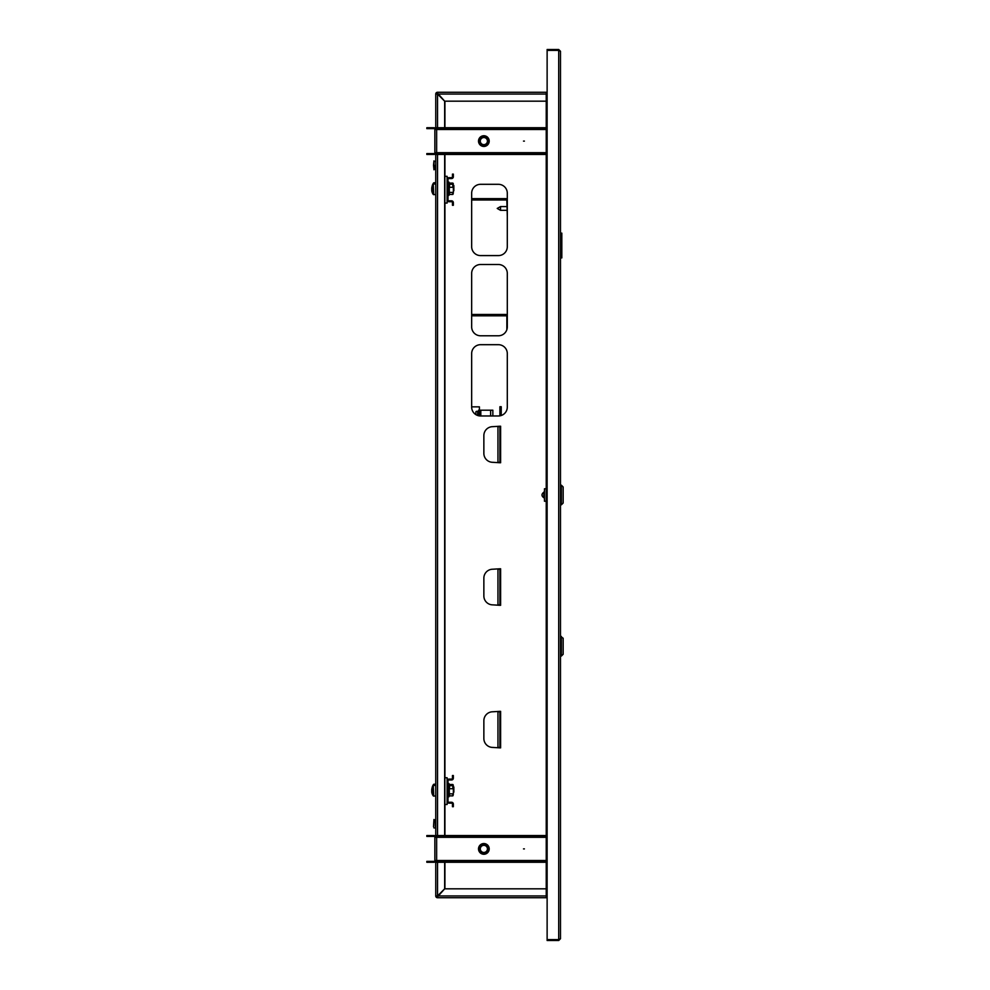 <?xml version="1.0" encoding="UTF-8"?>
<svg xmlns="http://www.w3.org/2000/svg" width="990" height="990" viewBox="0 0 990 990"><rect width="100%" height="100%" fill="white"/><g stroke="black" fill="none" stroke-linecap="round" stroke-linejoin="round"><path stroke-width="1.49" d="M560.489 51.282L558.707 49.5L558.707 939.609L547.124 939.609L547.124 50.391L558.707 50.391L560.489 51.282L560.489 938.718L558.707 939.609L558.707 940.5L560.489 938.718M547.124 895.95L546.232 895.95L546.232 897.732L437.531 897.732L437.543 895.95L436.639 895.95A0.891 0.891 0 0 0 437.531 896.841L444.671 888.822L546.232 888.822M546.232 101.178L444.671 101.178L437.531 93.159A0.891 0.891 0 0 0 436.639 94.05L437.531 94.05L437.531 92.268L546.232 92.268L546.232 94.05L547.124 94.05M546.232 128.626L436.639 128.626L436.639 129.517L434.857 129.517A0.891 0.891 0 0 0 433.966 128.626L433.966 127.735A1.782 1.782 0 0 1 435.749 129.517L435.749 94.05L546.232 94.05L546.232 895.95L435.749 895.95L435.749 860.483A1.782 1.782 0 0 1 433.966 862.265L426.839 862.265L426.839 861.374L433.966 861.374A0.891 0.891 0 0 0 434.857 860.483L436.639 860.483L436.639 862.265L546.232 862.265M558.707 940.5L547.124 940.5L547.124 939.609M546.468 895.95A1.782 1.782 0 0 0 547.124 896.606M436.021 895.95L435.749 895.95A1.782 1.782 0 0 0 437.531 897.732L437.531 897.46M498.836 462.305L500.618 462.751L500.618 426.22L498.836 426.665M498.836 747.425L500.618 747.871L500.618 711.34L498.836 711.785M498.836 604.865L500.618 605.311L500.618 568.78L498.836 569.225M471.661 407.051A8.91 8.91 0 0 0 480.571 415.973L498.378 415.973A8.91 8.91 0 0 0 507.301 407.051L507.301 353.603A8.91 8.91 0 0 0 498.378 344.693L480.571 344.693A8.91 8.91 0 0 0 471.661 353.603L471.661 407.051M471.661 326.861A8.91 8.91 0 0 0 480.571 335.783L498.378 335.783A8.91 8.91 0 0 0 507.301 326.861L507.301 273.413A8.91 8.91 0 0 0 498.378 264.503L480.571 264.503A8.91 8.91 0 0 0 471.661 273.413L471.661 326.861M471.661 246.671A8.91 8.91 0 0 0 480.571 255.593L498.378 255.593A8.91 8.91 0 0 0 507.301 246.671L507.301 193.223A8.91 8.91 0 0 0 498.378 184.313L480.571 184.313A8.91 8.91 0 0 0 471.661 193.223L471.661 246.671M444.931 101.178L444.931 127.735M444.931 154.465L444.931 176.331M444.931 203.061L444.931 777.756M444.931 804.486L444.931 835.535M444.931 862.265L444.931 888.822M499.9 711.34L492.772 711.785A8.91 8.91 0 0 0 483.863 720.695L483.863 738.515A8.91 8.91 0 0 0 492.772 747.425L499.9 747.871M499.9 711.785L499.9 747.425M499.9 568.78L492.772 569.225A8.91 8.91 0 0 0 483.863 578.135L483.863 595.955A8.91 8.91 0 0 0 492.772 604.865L499.9 605.311M499.9 569.225L499.9 604.865M499.9 426.22L492.772 426.665A8.91 8.91 0 0 0 483.863 435.575L483.863 453.395A8.91 8.91 0 0 0 492.772 462.305L499.9 462.751M499.9 426.665L499.9 462.305M558.707 49.5L547.124 49.5L547.124 50.391M546.468 94.05A1.782 1.782 0 0 1 547.124 93.394M524.403 848.9L523.512 848.9L524.403 848.9M478.517 848.9A5.346 5.346 0 0 1 483.863 843.554A5.346 5.346 0 0 1 489.209 848.9A5.346 5.346 0 0 1 483.863 854.246A5.346 5.346 0 0 1 478.517 848.9M546.232 836.426L436.639 836.426L436.639 837.317L434.857 837.317A0.891 0.891 0 0 0 433.966 836.426L433.966 835.535A1.782 1.782 0 0 1 435.749 837.317L435.749 152.683A1.782 1.782 0 0 1 433.966 154.465L426.839 154.465L426.839 153.574L433.966 153.574A0.891 0.891 0 0 0 434.857 152.683L436.639 152.683L436.639 154.465L546.232 154.465M434.857 860.483L434.857 837.317M433.966 861.374L433.966 862.265M433.966 836.426L426.839 836.426L426.839 835.535L433.966 835.535M436.639 861.374L546.232 861.374M443.768 861.374L443.768 862.265M436.639 836.426L436.639 835.535L443.768 835.535L443.768 836.426M546.232 835.535L443.768 835.535M524.403 141.1L523.512 141.1L524.403 141.1M478.517 141.1A5.346 5.346 0 0 1 483.863 135.754A5.346 5.346 0 0 1 489.209 141.1A5.346 5.346 0 0 1 483.863 146.446A5.346 5.346 0 0 1 478.517 141.1M434.857 152.683L434.857 129.517M433.966 153.574L433.966 154.465M433.966 128.626L426.839 128.626L426.839 127.735L433.966 127.735M436.639 153.574L546.232 153.574M443.768 153.574L443.768 154.465M436.639 128.626L436.639 127.735L443.768 127.735L443.768 128.626M546.232 127.735L443.768 127.735M485.768 852.538A4.109 4.109 0 0 0 487.501 846.995A4.109 4.109 0 0 0 481.957 845.262A4.109 4.109 0 0 0 480.224 850.806A4.109 4.109 0 0 0 485.768 852.538M481.586 844.569A4.901 4.901 0 0 1 488.206 846.636A4.901 4.901 0 0 1 486.139 853.244A4.901 4.901 0 0 1 479.519 851.177A4.901 4.901 0 0 1 481.586 844.569M486.226 853.405A5.074 5.074 0 0 0 488.367 846.549A5.074 5.074 0 0 0 481.499 844.408A5.074 5.074 0 0 0 479.358 851.264A5.074 5.074 0 0 0 486.226 853.405M486.35 853.64A5.346 5.346 0 0 1 479.123 851.388A5.346 5.346 0 0 1 481.375 844.173A5.346 5.346 0 0 1 489.209 848.9M482.204 845.745A3.564 3.564 0 0 0 480.707 850.559A3.564 3.564 0 0 0 485.521 852.056A3.564 3.564 0 0 0 487.018 847.254A3.564 3.564 0 0 0 482.204 845.745M481.363 137.833A4.109 4.109 0 0 0 480.596 143.587A4.109 4.109 0 0 0 486.362 144.354A4.109 4.109 0 0 0 487.13 138.6A4.109 4.109 0 0 0 481.363 137.833M486.845 144.986A4.901 4.901 0 0 1 479.964 144.07A4.901 4.901 0 0 1 480.88 137.202A4.901 4.901 0 0 1 487.761 138.117A4.901 4.901 0 0 1 486.845 144.986M480.781 137.066A5.074 5.074 0 0 0 479.828 144.181A5.074 5.074 0 0 0 486.944 145.134A5.074 5.074 0 0 0 487.897 138.006A5.074 5.074 0 0 0 480.781 137.066M487.105 145.344A5.346 5.346 0 0 1 479.618 144.342A5.346 5.346 0 0 1 480.62 136.843A5.346 5.346 0 0 1 488.107 137.845A5.346 5.346 0 0 1 487.105 145.344M486.028 143.921A3.564 3.564 0 0 0 486.696 138.934A3.564 3.564 0 0 0 481.697 138.266A3.564 3.564 0 0 0 481.029 143.265A3.564 3.564 0 0 0 486.028 143.921M546.232 93.159L547.124 93.159M546.232 92.268L547.124 92.268M547.124 897.732L546.232 897.732M547.124 896.841L546.232 896.841M436.639 94.05L435.749 94.05A1.782 1.782 0 0 1 437.531 92.268L437.531 93.159M444.659 862.265L444.659 888.81L437.531 895.938L435.749 895.95M437.531 127.735L437.531 94.062L444.659 101.19L444.659 127.735M444.659 154.465L444.659 835.535M436.639 895.95L437.531 895.95L437.531 862.265M433.521 165.33L433.966 169.785L433.966 160.875L433.521 165.33M435.303 165.33L435.303 169.537L435.303 165.33M433.521 826.811L433.966 819.497L433.521 826.811M435.303 826.502L435.303 819.757L435.303 826.502M543.733 495.891L544.005 491.894M561.38 504.801L563.162 503.019L563.162 486.981L561.38 485.199L561.38 504.801L560.489 504.801M544.451 488.763L546.232 488.763L544.451 488.763L544.451 501.237L546.232 501.237M544.451 491.312L544.451 498.688M560.489 257.907L561.825 257.907L561.825 233.133L561.825 257.907M560.489 233.133L561.825 233.133M451.564 201.725L448.891 201.725A1.782 1.782 0 0 1 447.109 199.943L447.109 179.45A1.782 1.782 0 0 1 448.891 177.668L451.564 177.668A0.891 0.891 0 0 0 452.455 176.777L452.455 174.104L453.346 174.104L453.346 176.777A1.782 1.782 0 0 1 451.564 178.559L448.891 178.559A0.891 0.891 0 0 0 448 179.45L448 199.943A0.891 0.891 0 0 0 448.891 200.834L451.564 200.834A1.782 1.782 0 0 1 453.346 202.616L453.346 205.289L452.455 205.289L452.455 202.616A0.891 0.891 0 0 0 451.564 201.725M453.841 190.761L453.841 185.501M433.546 184.016L433.546 182.989A8.91 8.91 0 0 0 432.37 185.328A8.811 1.46 26.9 0 1 432.37 185.328A8.811 1.46 26.9 0 1 432.382 185.303A8.885 8.737 180 0 0 432.036 186.763M449.745 184.239L449.534 183.076L452.814 183.076L453.036 184.487M452.814 183.076L453.346 183.93M452.814 187.308L452.814 184.239L449.534 184.239L449.534 187.308L452.814 187.308L453.135 183.41M449.46 184.585L449.2 182.816M435.749 194.684L433.286 194.486L433.286 184.202A8.91 8.91 0 0 0 431.751 187.989A8.885 7.809 180 0 1 432.11 186.615M453.346 192.011L453.346 186.665M431.751 187.989L431.751 188.224A8.885 4.232 180 0 1 432.11 187.469A8.811 6.93 46.3 0 0 432.086 188.026A8.811 6.93 46.3 0 0 432.11 188.583A8.885 4.232 0 0 0 431.751 189.325L431.751 190.092A8.885 7.809 180 0 0 432.11 191.466A8.811 3.762 150.4 0 0 432.11 192.072A8.885 7.809 0 0 1 431.751 190.686L431.751 190.686A8.91 8.91 0 0 0 433.286 194.486M431.826 188.224A8.885 7.809 0 0 0 431.751 188.595L431.751 189.35M449.274 182.952L449.312 194.436L449.2 183.979M449.534 194.448L452.814 194.448L452.814 192.419L449.534 192.419L449.2 194.708M452.814 194.448L452.814 192.419M449.2 187.197L449.2 192.567M452.814 184.239L453.346 185.254M453.346 192.914L453.036 194.189M449.745 785.664L449.534 784.501L452.814 784.501L453.036 785.912M452.814 784.501L453.346 785.355M452.814 788.733L452.814 785.664L449.534 785.664L449.534 788.733L452.814 788.733L453.135 784.835M449.46 786.01L449.2 784.241M453.841 792.186L453.841 786.926M433.546 785.441L433.546 784.414A8.91 8.91 0 0 0 432.37 786.753A8.811 1.46 26.9 0 1 432.37 786.753A8.811 1.46 26.9 0 1 432.382 786.728A8.885 8.737 180 0 0 432.036 788.188M451.564 803.15L448.891 803.15A1.782 1.782 0 0 1 447.109 801.368L447.109 780.875A1.782 1.782 0 0 1 448.891 779.093L451.564 779.093A0.891 0.891 0 0 0 452.455 778.202L452.455 775.529L453.346 775.529L453.346 778.202A1.782 1.782 0 0 1 451.564 779.984L448.891 779.984A0.891 0.891 0 0 0 448 780.875L448 801.368A0.891 0.891 0 0 0 448.891 802.259L451.564 802.259A1.782 1.782 0 0 1 453.346 804.041L453.346 806.714L452.455 806.714L452.455 804.041A0.891 0.891 0 0 0 451.564 803.15M435.749 796.109L433.286 795.91L433.286 785.627A8.91 8.91 0 0 0 431.751 789.414A8.885 7.809 180 0 1 432.11 788.04M453.346 793.435L453.346 788.09M431.751 789.414L431.751 789.649A8.885 4.232 180 0 1 432.11 788.894A8.811 6.93 46.3 0 0 432.086 789.451A8.811 6.93 46.3 0 0 432.11 790.008A8.885 4.232 0 0 0 431.751 790.75L431.751 791.517A8.885 7.809 180 0 0 432.11 792.891A8.811 3.762 150.4 0 0 432.11 793.497A8.885 7.809 0 0 1 431.751 792.111L431.751 792.111A8.91 8.91 0 0 0 433.286 795.91M431.826 789.649A8.885 7.809 0 0 0 431.751 790.02L431.751 790.775M449.274 784.377L449.312 795.861L449.2 785.404M449.534 795.873L452.814 795.873L452.814 793.844L449.534 793.844L449.2 796.133M452.814 795.873L452.814 793.844M449.2 788.622L449.2 793.992M452.814 785.664L453.346 786.679M453.346 794.339L453.036 795.613M471.661 199.98L505.964 199.98A0.891 0.891 0 0 1 506.855 200.871L507.301 216.463M471.661 198.644L505.964 198.644A2.228 2.228 0 0 1 507.301 199.089M471.661 315.81L505.964 315.81A0.891 0.891 0 0 1 506.855 316.701L506.855 329.645M471.661 314.474L505.964 314.474A2.228 2.228 0 0 1 507.301 314.919M478.591 411.308L476.735 411.308A0.891 0.891 0 0 0 475.844 412.199L475.844 414.612M471.661 406.853L479.407 406.853L479.407 410.194M477.625 411.308L477.625 415.466M492.847 415.973L492.847 410.194L478.591 410.194L478.591 415.75M479.927 415.949L479.927 410.194M499.9 415.837L499.9 406.729L501.237 406.729L501.237 415.503M561.38 636.446L561.38 656.048L563.162 654.266L563.162 638.228L560.489 636.446M444.881 176.331L444.881 203.061L447.109 203.061L447.109 176.331L444.659 176.331M444.881 777.756L444.881 804.486L447.109 804.486L447.109 777.756L444.659 777.756M500.519 210.326L497.228 208.445L500.519 206.576L500.519 210.326L506.855 210.326M497.945 711.785L497.945 747.425M497.945 569.225L497.945 604.865M497.945 426.665L497.945 462.305M546.232 860.483L436.639 860.483L436.639 837.317L546.232 837.317M546.232 152.683L436.639 152.683L436.639 129.517L546.232 129.517M437.531 835.535L437.531 154.465M435.749 160.949L435.749 169.711M435.749 819.572L435.749 828.333M433.942 183.992L433.546 182.989M433.682 194.684L433.286 184.202M433.942 785.416L433.546 784.414M433.682 796.109L433.286 785.627M480.818 415.973L480.818 410.194M490.619 410.194L490.619 415.973M433.966 169.302L435.303 169.302M433.966 161.358L435.303 161.358M433.966 827.937L435.303 827.937M433.966 819.98L435.303 819.98M543.733 497.698C541.406 495.903 541.406 494.097 543.733 492.302M560.489 485.199L561.38 485.199M435.749 182.779L433.942 182.779M448.977 182.135L448 182.309M435.749 183.992L433.682 183.992M448.977 195.339L448 195.166M449.237 184.066L448 183.521M448.977 783.56L448 783.734M435.749 784.204L433.942 784.204M435.749 785.416L433.682 785.416M448.977 796.764L448 796.591M449.237 785.491L448 784.946M560.489 656.048L561.38 656.048M500.519 206.576L506.855 206.576"/></g></svg>
